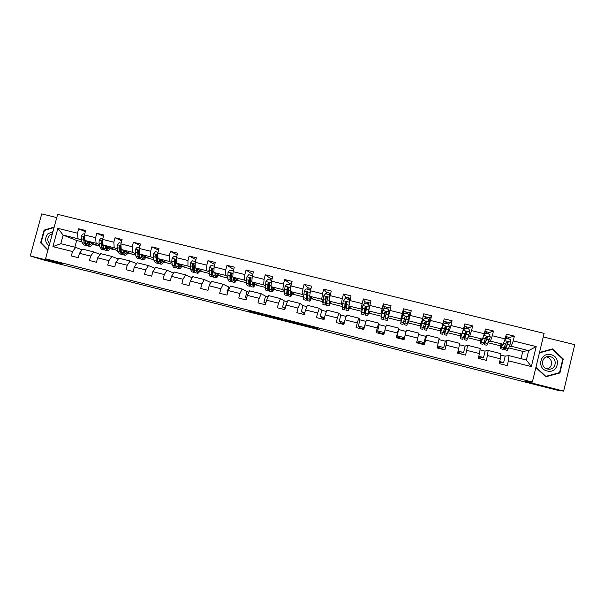 <?xml version="1.0" encoding="UTF-8"?>
<svg xmlns="http://www.w3.org/2000/svg" width="605" height="605" viewBox="0 0 605 605"><rect width="100%" height="100%" fill="white"/><g stroke="black" fill="none" stroke-linecap="round" stroke-linejoin="round"><path stroke-width="0.91" d="M262.6 314.32L248.118 310.66L251.93 312.142L265.436 315.591L257.148 313.05L262.6 314.32M317.685 328.462L301.608 324.212L304.088 325.361L319.13 329.196L303.702 324.832L317.731 328.273M56.764 217.588L41.73 213.905L30.25 255.923L62.701 264.143L45.549 258.789L532.37 382.065L525.117 381.332L563.648 391.095L557.485 390.255L87.491 270.964M30.25 255.923L42.532 259.696L87.46 271.085M280.954 318.979L264.574 314.827L267.977 316.211L282.898 320.015L280.954 318.979M284.063 319.735L299.513 323.675L301.986 324.825L286.006 320.786L284.063 319.735M45.549 258.789L57.649 214.344L544.107 333.378L532.37 382.065M508.979 337.598L514.379 336.138L506.324 334.157L505.16 338.921L492.311 335.745L493.476 330.988L485.467 329.014L484.31 333.763L471.545 330.61L472.709 325.876L464.761 323.917L463.596 328.644L450.922 325.513L452.086 320.794L444.191 318.85L443.026 323.562L430.442 320.446L431.607 315.749L423.765 313.813L422.6 318.51L410.099 315.417L411.264 310.736L403.482 308.815L402.31 313.496L389.892 310.425L391.064 305.759L383.336 303.854L382.163 308.512L369.829 305.464L371.001 300.814L363.325 298.923L362.153 303.566L349.902 300.541L351.074 295.905L343.443 294.03L342.271 298.651L330.111 295.641L331.283 291.028L323.705 289.16L322.533 293.773L310.448 290.786L311.62 286.188L304.096 284.335L302.923 288.925L290.914 285.953L292.094 281.378L284.622 279.533L283.442 284.108L271.516 281.159L272.696 276.598L265.27 274.768L264.09 279.329L252.247 276.394L253.434 271.849L246.054 270.034L244.874 274.572L233.107 271.668L234.294 267.138L226.966 265.33L225.778 269.853L214.094 266.964L215.282 262.449L207.999 260.657L206.819 265.164L195.211 262.298L196.391 257.798L189.161 256.013L187.974 260.505L176.441 257.654L177.628 253.177L170.444 251.408L169.256 255.885L157.799 253.049L158.986 248.579L151.855 246.825L150.668 251.287L139.286 248.474L140.473 244.019L133.38 242.272L132.192 246.719L120.887 243.921L122.074 239.489L115.026 237.75L113.838 242.181L102.608 239.406L103.795 234.982L96.8 233.258L95.605 237.674L84.443 234.914L85.638 230.513L78.68 228.796L77.493 233.197L57.883 228.35L52.915 246.621L60.795 243.686L75.723 247.422L82.114 249.835M514.379 336.138L513.221 340.91L536.181 346.589L531.356 366.57L508.389 360.814L507.232 365.601L499.163 363.575L500.327 358.795L487.471 355.566L486.307 360.338L478.298 358.326L479.462 353.562L466.697 350.363L465.532 355.112L457.577 353.108L458.741 348.367L446.067 345.19L444.894 349.917L436.999 347.935L438.171 343.209L425.58 340.048L424.408 344.767L416.565 342.793L417.73 338.082L405.229 334.951L404.057 339.647L396.267 337.688L397.44 333L385.014 329.884L383.842 334.565L376.106 332.614L377.286 327.94L364.944 324.847L363.771 329.513L356.088 327.577L357.26 322.926L345.009 319.856L343.837 324.499L336.206 322.578L337.378 317.943L325.21 314.887L324.03 319.516L316.453 317.61L317.633 312.989L305.54 309.957L304.36 314.57L296.836 312.672L298.015 308.066L286.006 305.056L284.826 309.654L277.347 307.771L278.527 303.188L266.601 300.193L265.421 304.769L257.995 302.901L259.174 298.333L247.332 295.361L246.144 299.921L238.763 298.068L239.951 293.516L228.183 290.559L226.996 295.104L219.668 293.259L220.855 288.721L209.164 285.794L207.976 290.324L200.694 288.487L201.881 283.964L190.272 281.06L189.085 285.568L181.848 283.745L183.035 279.245L171.502 276.349L170.315 280.849L163.131 279.041L164.318 274.549L152.853 271.675L151.666 276.152L144.527 274.36L145.714 269.883L134.333 267.032L133.145 271.494L126.052 269.709L127.239 265.255L115.933 262.419L114.738 266.865L107.69 265.096L108.885 260.649L97.647 257.836L96.452 262.267L89.457 260.505L90.644 256.081L79.482 253.283L78.287 257.7L71.329 255.945L72.524 251.536L52.915 246.621M323.221 319.311L323.388 318.646L324.204 318.85M341.439 323.894L341.613 323.229L344.003 323.826M359.778 328.507L359.945 327.834L363.938 328.84M378.223 333.151L378.397 332.478L384.016 333.892M396.789 337.817L396.963 337.144L404.132 338.951L403.966 339.624M416.732 342.112L422.865 343.655L422.698 344.336M437.165 347.255L441.711 348.397L441.544 349.077M457.743 352.428L460.677 353.169L460.511 353.849M478.464 357.638L479.773 357.963L479.606 358.652M402.688 314.237L403.202 313.594M409.456 315.144L410.039 315.281L409.857 316.014M488.719 341.621L490.436 341.129L503.209 344.298L498.505 345.342L488.25 342.793M484.832 351.097L488.159 350.461L500.932 353.653L500.327 358.795M503.209 344.298L505.16 338.921M490.436 341.129L492.311 335.745M487.471 355.566L488.159 350.461M468.255 336.683L469.805 336.009L482.488 339.155L478.699 340.418L467.877 337.734M464.942 346.128L467.521 345.304L480.204 348.472L479.462 353.562M484.703 340.464L484.408 344.691L487.471 337.469L486.723 336.471L485.891 337.083L483.887 342.559L481.406 341.938L484.31 333.763M469.805 336.009L471.545 330.61M466.697 350.363L467.521 345.304M447.897 331.903L449.303 330.92L461.902 334.043L459.021 335.533L447.639 332.697M445.182 341.182L447.019 340.184L459.618 343.33L458.741 348.367M461.902 334.043L463.596 328.644M449.303 330.92L450.922 325.513M446.067 345.19L447.019 340.184M427.553 327.653L428.953 325.868L441.461 328.969L439.48 330.67L427.538 327.706M425.557 336.274L426.661 335.094L439.177 338.225L438.171 343.209M441.461 328.969L443.026 323.562M428.953 325.868L430.442 320.446M425.58 340.048L426.661 335.094M408.171 322.888L408.738 320.847L421.163 323.932L420.059 325.845L408.171 322.888L409.903 316.022L409.275 315.87M396.963 337.144L398.574 329.528L406.068 331.404L406.447 330.043L418.872 333.151L417.73 338.082M421.163 323.932L422.6 318.51M408.738 320.847L410.099 315.417M405.229 334.951L406.447 330.043M388.66 315.87L400.994 318.933L400.767 321.051L388.962 318.117L388.66 315.87L389.892 310.425M398.597 329.536L398.703 328.114L386.361 325.029L385.014 329.884M400.994 318.933L402.31 313.496M397.44 333L398.703 328.114M381.415 316.241L369.867 313.375L368.717 310.917L380.969 313.957L381.49 315.87M379.274 324.704L378.677 323.108L366.418 320.045L364.944 324.847M380.969 313.957L382.163 308.512M368.717 310.917L369.829 305.464M377.286 327.94L378.677 323.108M361.76 311.356L350.9 308.656L348.904 306.001L361.079 309.026L361.911 310.448M360.081 319.901L358.78 318.139L346.604 315.092L345.009 319.856M361.079 309.026L362.153 303.566M348.904 306.001L349.902 300.541M357.26 322.926L358.78 318.139M342.233 306.501L332.062 303.975L329.233 301.116L341.326 304.118L342.385 305.374M341.008 315.137L339.019 313.201L326.927 310.176L325.21 314.887M341.326 304.118L342.271 298.651M329.233 301.116L330.111 295.641M337.378 317.943L339.019 313.201M322.836 301.683L313.337 299.316L309.684 296.268L321.701 299.248L322.964 300.428M322.064 310.395L319.395 308.293L307.378 305.298L305.54 309.957M321.701 299.248L322.533 293.773M309.684 296.268L310.448 290.786M317.633 312.989L319.395 308.293M303.566 296.889L294.733 294.695L290.271 291.451L302.205 294.408L303.665 295.565M303.241 305.691L299.899 303.423L287.965 300.443L286.006 305.056M302.205 294.408L302.923 288.925M290.271 291.451L290.914 285.953M298.015 308.066L299.899 303.423M284.426 292.132L276.243 290.098L270.987 286.664L282.837 289.606L284.486 290.748M284.539 301.01L280.531 298.59L268.673 295.626L266.601 300.193M282.837 289.606L283.442 284.108M270.987 286.664L271.516 281.159M278.527 303.188L280.531 298.59M265.406 287.405L257.874 285.537L251.831 281.907L263.606 284.834L265.429 285.983M265.958 296.367L261.292 293.78L249.517 290.839L247.332 295.361M263.606 284.834L264.09 279.329M251.831 281.907L252.247 276.394M259.174 298.333L261.292 293.78M246.515 282.709L239.625 281L232.804 277.188L244.496 280.092L246.492 281.257M247.49 291.746L242.181 289.009L230.482 286.082L228.183 290.559M244.496 280.092L244.874 274.572M232.804 277.188L233.107 271.668M239.951 293.516L242.181 289.009M227.752 278.05L221.49 276.493L213.898 272.492L225.514 275.381L227.684 276.561M229.144 287.156L223.2 284.267L211.576 281.363L209.164 285.794M225.514 275.381L225.778 269.853M213.898 272.492L214.094 266.964M220.855 288.721L223.2 284.267M209.103 273.415L203.469 272.008L195.12 267.834L206.66 270.7L208.997 271.902M209.64 284.917L210.29 282.444L210.903 282.596L204.339 279.548L192.791 276.666L190.272 281.06M206.66 270.7L206.819 265.164M195.12 267.834L195.211 262.298M201.881 283.964L204.339 279.548M190.583 268.809L185.554 267.561L176.463 263.205L187.928 266.049L190.424 267.281M192.156 277.778L185.606 274.874L174.134 272.008L171.502 276.349M187.928 266.049L187.974 260.505M176.463 263.205L176.441 257.654M183.035 279.245L185.606 274.874M172.175 264.234L167.759 263.137L157.928 258.6L169.317 261.428L171.979 262.683M175.057 264.135L175.533 264.362M173.522 273.021L166.988 270.223L155.598 267.372L152.853 271.675M169.317 261.428L169.256 255.885M157.928 258.6L157.799 253.049M164.318 274.549L166.988 270.223M153.889 259.689L150.07 258.743L139.513 254.032L150.826 256.845L153.647 258.123M156.778 259.553L157.398 259.832M155.009 268.302L148.497 265.603L137.176 262.774L134.333 267.032M150.826 256.845L150.668 251.287M139.513 254.032L139.286 248.474M145.714 269.883L148.497 265.603M135.717 255.174L132.495 254.372L121.212 249.494L132.457 252.285L135.437 253.593M138.621 255L139.173 255.242M136.609 263.629L130.128 261.012L118.882 258.199L115.933 262.419M132.457 252.285L132.192 246.719M121.212 249.494L120.887 243.921M127.239 265.255L130.128 261.012M117.665 250.682L103.039 244.98L114.209 247.755L117.34 249.094M120.576 250.478L121.068 250.689M124.411 252.119L124.88 252.323M124.759 252.451L124.38 252.353M120.939 251.816L121.242 251.551L120.803 251.468M118.33 258.993L111.872 256.452L100.702 253.661L97.647 257.836M114.209 247.755L113.838 242.181M103.039 244.98L102.608 239.406M108.885 260.649L111.872 256.452M99.727 246.227L84.98 240.495L96.074 243.255L99.356 244.624M102.646 245.993L103.069 246.167M106.737 247.702L107.168 247.876M107.002 248.035L106.578 247.929M100.165 254.395L93.745 251.922L82.643 249.147L79.482 253.283M96.074 243.255L95.605 237.674M84.98 240.495L84.443 234.914M90.644 256.081L93.745 251.922M81.902 241.796L76.669 240.495L63.139 235.08L78.06 238.778L81.493 240.177M89.177 243.308L89.563 243.467M78.06 238.778L77.493 233.197M60.795 243.686L63.139 235.08L57.883 228.35M72.524 251.536L75.723 247.422M563.648 391.095L574.75 344.668L543.245 336.94M76.669 240.495L74.854 247.203M521.041 358.674L522.803 351.384L528.641 350.613L511.217 346.287L509.312 346.65M522.803 351.384L508.767 347.898M504.85 356.103L508.941 355.649L526.373 360.005L528.641 350.613L536.181 346.589M498.785 345.281L500.63 345.742M478.926 340.343L480.506 340.736M459.195 335.442L460.511 335.767M463.884 336.607L464.474 336.758M439.601 330.572L440.652 330.837M443.669 331.585L444.592 331.812M420.127 325.732L420.921 325.929M423.591 326.594L424.831 326.904M400.767 321.051L401.228 321.036M403.709 321.656L405.176 322.019M407.604 322.624L408.209 322.767M384.22 316.808L385.362 317.096M388.085 317.769L388.939 317.98M364.868 311.998L365.677 312.203M368.702 312.951L369.799 313.224M345.637 307.219L346.12 307.34M349.448 308.164L350.787 308.497M330.322 303.415L331.888 303.801M311.318 298.688L313.118 299.135M292.434 294L294.469 294.499M273.679 289.334L275.933 289.893M255.038 284.705L257.518 285.318M236.525 280.1L239.217 280.773M218.125 275.532L221.037 276.251M199.839 270.987L202.97 271.766M181.674 266.472L185.017 267.297M163.63 261.988L167.169 262.865M145.692 257.526L149.443 258.456M127.867 253.094L131.822 254.077M110.155 248.693L114.315 249.729M92.557 244.322L96.913 245.403M531.356 366.57L526.373 360.005M511.217 346.287L513.221 340.91M508.389 360.814L508.941 355.649M89.374 243.013L89.865 243.134M92.852 243.876L93.722 244.095M89.646 243.376L89.245 243.21M85.313 231.715L78.68 228.796M103.447 236.268L96.8 233.258M107.251 247.785L106.805 247.596M106.941 247.377L107.486 247.513M110.443 248.247L111.297 248.458M121.703 240.858L115.026 237.75M124.963 252.224L124.471 252.013M124.622 251.771L125.22 251.922M128.147 252.648L128.986 252.852M140.08 245.486L133.38 242.272M142.788 256.702L142.326 256.497M142.409 256.187L143.067 256.354M145.964 257.072L146.788 257.276M158.571 250.167L151.855 246.825M160.431 260.664L161.028 260.815M163.887 261.526L164.704 261.731M177.174 254.894L170.444 251.408M178.717 265.209L179.103 265.308M181.931 266.003L182.733 266.208M195.899 259.674L189.161 256.013M200.081 270.518L200.875 270.715M214.737 264.521L207.999 260.657M218.352 275.056L219.131 275.252M227.48 293.274L227.004 293.062L228.577 287.02L229.84 287.33M227.004 293.062L227.503 293.183M233.689 269.429L226.966 265.33M236.744 279.623L237.508 279.812M246.583 298.235L245.403 297.683L246.984 291.618L248.905 292.102M245.403 297.683L246.643 297.993M252.293 274.125L246.054 270.034M250.054 279.767L250.425 278.338M255.249 284.221L255.998 284.41M265.807 303.271L263.931 302.334L265.504 296.253L268.098 296.896M263.931 302.334L265.92 302.833M270.783 278.716L265.27 274.768M268.34 285.265L269.036 282.58M273.884 288.85L274.609 289.031M285.144 308.414L282.573 307.022L284.146 300.912L287.42 301.729M282.573 307.022L285.326 307.711M289.387 283.337L284.622 279.533M287.36 288.419L287.541 287.7M292.631 293.508L293.349 293.69M304.595 313.677L301.343 311.734L302.908 305.608L306.864 306.591M301.343 311.734L304.859 312.619M308.104 288.003L304.096 284.335M311.499 298.197L312.203 298.371M323.388 318.646L320.226 316.476L321.792 310.327L326.443 311.492M320.226 316.476L324.53 317.557M326.95 292.722L323.705 289.16M330.489 302.916L331.177 303.09M341.613 323.229L339.239 321.255L340.804 315.084L346.158 316.423M339.239 321.255L344.336 322.533M345.901 297.516L343.443 294.03M345.803 306.72L346.196 306.818M349.607 307.665L350.28 307.832M359.945 327.834L358.372 326.057L359.93 319.863L366.002 321.384M358.372 326.057L364.27 327.539M364.959 302.432L363.325 298.923M365.019 311.492L365.768 311.681M368.853 312.445L369.511 312.611M378.397 332.478L377.633 330.897L379.191 324.681L385.99 326.382M377.633 330.897L384.341 332.584M384.077 307.711L383.336 303.854M381.513 315.734L381.868 314.033M382.784 310.357L383.033 309.374L383.532 309.503M384.364 316.302L385.468 316.574M388.221 317.262L388.864 317.421M397.016 335.767L404.511 337.651L406.068 331.404M404.132 338.951L404.511 337.651M402.87 313.511L403.482 308.815M400.797 320.93L402.416 314.169L403.021 314.32M410.039 315.281L411.264 310.736M400.858 320.4L401.357 320.521M403.837 321.134L405.305 321.505M407.732 322.102L408.345 322.261M418.554 334.527L425.625 336.297L424.075 342.566L417.057 340.804M422.865 343.655L424.075 342.566M427.591 327.517L429.459 320.862L428.885 320.718M429.24 319.213L431.607 315.749M420.399 325.256L421.042 325.414M423.734 326.08L424.952 326.382M438.897 339.609L445.318 341.22L443.767 347.512L437.491 345.931M441.711 348.397L443.767 347.512M449.099 323.304L452.086 320.794M440.092 330.149L440.765 330.307M443.828 331.071L444.698 331.29M459.377 344.737L465.147 346.173L463.596 352.488L458.068 351.104M460.677 353.169L463.596 352.488M468.958 327.933L472.709 325.876M459.921 335.072L460.609 335.246M464.065 336.1L464.572 336.229M479.999 349.894L485.097 351.165L483.554 357.502L478.789 356.307M479.773 357.963L483.554 357.502M488.908 332.727L493.476 330.988M479.871 340.025L480.589 340.207M500.766 355.082L505.19 356.194L503.64 362.554L499.654 361.548M499.359 362.781L503.64 362.554M499.964 345.016L500.706 345.205M54.193 227.034L44.067 230.134L40.611 242.802L47.871 250.258M535.879 367.515L545.763 376.786L559.935 372.937L563.278 358.977L552.463 348.919L539.501 352.473M41.458 243.104L40.611 242.802M44.679 230.376L44.067 230.134M545.506 376.544L558.922 372.793M562.688 359.007L563.278 358.977M558.891 372.907L559.935 372.937M267.138 315.485L275.109 317.912L267.145 315.447M291.557 321.754L285.205 320.143L291.587 321.641M84.647 234.18L83.059 233.787L81.267 235.889L81.115 238.703L82.121 242.643L83.906 244.957L85.842 245.441M87.158 241.395L87.816 244.057L89.563 246.364C90.637 246.485 91.756 245.615 92.928 243.762M88.217 241.826L89.933 244.821L92.172 243.46M89.351 246.311L87.407 245.827L85.645 243.52L84.579 237.22L83.256 237.349L84.284 243.18L86.054 245.494L86.666 245.471M88.806 243.823L89.714 242.446M89.003 242.151L88.466 242.855M85.638 243.49L83.913 237.621L83.256 237.349M88.897 244.004L90.236 242.658M52.975 231.518L47.803 233.893C44.513 238.446 44.944 242.416 49.088 245.781M52.393 233.666L49.489 235.33C47.303 238.098 47.258 240.805 49.353 243.46L49.648 243.739M47.999 249.812L41.087 242.726L44.43 230.452L54.072 227.503M551.019 354.719C540.348 351.656 536.249 368.649 547.117 370.971C557.818 374.071 561.909 356.995 551.019 354.719M550.331 356.708L549.257 356.534C541.604 355.574 539.811 367.432 547.381 368.99L548.274 369.156C556.033 370.351 558.022 358.273 550.331 356.708M547.17 368.937C553.227 367.56 552.872 358.198 546.723 356.973L546.436 356.912M539.441 352.738L552.312 349.357L562.786 359.098L559.549 372.627L545.823 376.348L535.97 367.114M545.264 376.318L545.823 376.348M539.403 352.897L552.312 349.357M102.805 238.673L100.997 238.219L99.197 240.329L99.016 243.142L99.923 247.067L101.595 249.358L103.553 249.85M105.058 245.834L105.648 248.496L107.282 250.78C108.303 250.886 109.376 250.001 110.518 248.133M106.064 246.258L107.652 249.23L109.807 247.831M107.085 250.727L105.119 250.236L103.47 247.952L102.578 241.811L101.201 241.796L101.209 243.686L102.094 247.611L103.75 249.895L104.385 249.857M106.51 248.035L107.289 246.772M106.624 246.492L106.238 247.037M103.485 248.012L101.821 242.06L101.201 241.796M106.639 248.337L107.856 247.014M121.083 243.187L119.049 242.681L117.241 244.798L117.037 247.611L117.839 251.521L119.389 253.79L121.371 254.289M123.08 250.296L123.602 252.958L125.114 255.219C126.082 255.31 127.118 254.41 128.222 252.519M124.025 250.704L125.492 253.669L127.557 252.232M124.925 255.174L122.936 254.675L121.408 252.414L120.66 246.469C120.282 245.524 119.813 245.456 119.261 246.265L120.024 252.066L121.567 254.334L122.21 254.266M124.335 252.224L124.978 251.12M121.439 252.542L119.843 246.522L119.261 246.265M124.494 252.686L125.598 251.385M139.483 247.732L137.214 247.173L135.407 249.29L135.165 252.111L135.868 256.006L137.297 258.252L139.309 258.751M138.893 256.172L139.271 255.771M141.215 254.796L141.676 257.45L143.067 259.689C143.975 259.764 144.966 258.849 146.032 256.943M142.099 255.189L143.438 258.131L145.412 256.664M142.886 259.643L140.874 259.144L139.468 256.906L138.832 251.113C138.575 250.069 138.114 249.933 137.441 250.72L138.076 256.558L139.49 258.796L140.156 258.698M142.304 256.376L142.78 255.491M139.498 257.095L137.978 250.969L137.441 250.72M142.47 257.034L143.446 255.786M158.003 252.308L155.508 251.688L153.685 253.82L153.42 256.633L154.018 260.521L155.326 262.744L157.361 263.251M156.967 260.528L157.421 259.969M159.47 259.318L159.856 261.973L161.127 264.188C161.981 264.249 162.927 263.319 163.963 261.383M160.295 259.696L161.505 262.623L163.38 261.118M160.96 264.143L158.918 263.636L157.633 261.421L157.134 255.65L155.803 255.068L156.234 261.073L157.527 263.288L158.215 263.152M160.408 260.468L160.703 259.885M157.671 261.655L156.831 259.878L156.287 255.302L155.803 255.068M160.567 261.39L161.414 260.21M176.637 256.913L173.915 256.24L172.085 258.373L171.79 261.194L172.281 265.066L173.469 267.259L175.526 267.773M175.163 264.869L175.7 264.105M177.847 263.863L178.157 266.525L179.307 268.711C180.101 268.764 181.001 267.811 182.007 265.86M178.604 264.234L179.685 267.145L181.47 265.603M179.156 268.673L177.083 268.159L175.926 265.966L175.556 260.21L174.308 259.5L174.512 265.618L175.684 267.811L176.395 267.622M175.957 266.223L175.087 264.415L174.754 259.719M178.793 265.731L179.496 264.657M195.407 261.549L192.435 260.815L190.605 262.956L190.666 269.633L191.725 271.804L193.812 272.326M193.494 269.187L194.107 268.159M196.338 268.446L196.58 271.108L197.601 273.271C198.342 273.301 199.196 272.333 200.164 270.359M197.033 268.794L197.986 271.698L199.673 270.11M197.457 273.233L195.37 272.711L194.326 270.548L194.099 264.801L192.942 263.999L192.534 266.336L192.912 270.193L193.955 272.363L194.697 272.106M194.22 270.76L193.471 268.983L192.942 263.999M197.147 270.042L197.691 269.119M214.291 266.215L211.084 265.421L209.247 267.569L209.164 274.239L210.101 276.379L212.211 276.909M211.954 273.452L212.65 272.091M214.949 273.052L215.123 275.714L216.015 277.854C216.696 277.869 217.505 276.878 218.435 274.882M215.584 273.384L216.401 276.281L217.989 274.647M215.887 277.824L213.769 277.294L212.854 275.154L212.756 269.429L211.682 268.567L211.16 270.957L211.425 274.799L212.347 276.939L213.119 276.598M212.869 275.358L211.969 273.581L211.682 268.567M215.645 274.292L216.008 273.604M233.303 270.911L229.855 270.057L228.009 272.212L227.79 278.867L228.592 280.985L230.732 281.522M230.558 277.642L231.352 275.827M233.084 270.858L233.545 269.996M233.689 277.68L233.78 280.357L234.551 282.467C235.171 282.467 235.927 281.461 236.827 279.434M234.256 277.998L234.937 280.886L236.426 279.215M234.43 282.444L232.282 281.907L231.503 279.79L231.541 274.08L230.528 273.18L229.908 275.608L230.066 279.434L230.853 281.552L231.67 281.091M231.511 279.918L230.581 278.202L230.528 273.18M252.421 275.736L248.753 274.73L246.9 276.886L246.53 283.526L247.211 285.62L249.381 286.165M249.313 281.718L250.462 278.512M251.521 275.411L252.58 274.073M252.55 282.338L253.2 287.118C253.76 287.103 254.478 286.067 255.34 284.017M253.056 282.641L253.593 285.53L254.985 283.805M253.094 287.088L250.924 286.551L250.273 284.456L250.455 278.761L249.487 277.839L248.776 280.289L248.821 284.1L249.487 286.188L250.349 285.56M250.273 284.433L249.873 284.607L249.321 282.86L249.487 277.839M271.569 280.954L271.441 280.334L267.773 279.427L265.905 281.597L265.398 288.222L265.943 290.287L268.144 290.839M268.219 285.59L269.187 282.664M270.072 279.994L271.055 278.633M271.532 287.02L271.978 291.791C272.477 291.761 273.142 290.702 273.974 288.615M271.978 287.307L272.363 290.196L273.672 288.419M271.887 291.769L269.686 291.217L269.165 289.16L269.482 283.48L268.56 282.543L268.015 283.11L267.705 288.797L268.234 290.861L269.18 289.969M269.165 288.88L268.628 289.266L268.181 287.549L268.56 282.543M290.876 286.309L290.612 285.068L286.914 284.161L285.046 286.331L284.388 292.941L284.804 294.983L287.027 295.543M287.322 289.13L287.829 287.481M288.744 284.607L289.651 283.223M290.65 291.723L290.876 296.495L292.729 293.236M291.028 291.996L291.27 294.9L292.472 293.047M290.612 285.068L290.945 285.84M290.793 296.48L288.562 295.921L288.177 293.886L288.645 288.222L287.753 287.277L287.163 287.859L286.709 293.523L287.11 295.558L288.161 294.264M288.214 293.198L287.504 293.962L287.171 292.268L287.753 287.277M290.884 285.56L291.27 284.592M309.836 289.818L310.607 288.381L310.993 288.653M310.592 290.219L310.093 290.075M310.32 291.723L309.911 289.84L306.19 288.918L304.307 291.103L303.506 297.698L303.786 299.709L306.039 300.277M307.544 289.25L308.368 287.844M309.896 296.442L309.896 301.237L311.613 297.879M310.206 296.7L310.289 299.634L311.401 297.705M309.911 289.84L310.373 291.345M309.828 301.214L307.574 300.655L307.93 293.001L307.068 292.041L306.138 294.514L306.107 300.292L307.348 298.28M307.431 297.259L306.501 298.688L306.281 297.01L307.068 292.041M328.772 294.499L329.468 293.039L330.648 293.531M330.156 295.081L329.491 294.9M329.876 297.108L329.332 294.635L325.588 293.712L323.705 295.898L322.888 304.474L325.172 305.041M326.458 293.924L327.207 292.487M329.279 301.161L329.044 306.001L330.625 302.523M329.513 301.403L329.438 304.398L330.459 302.364M329.702 293.259L329.347 294.65L329.914 296.843M328.991 305.986L326.7 305.419L327.35 297.811L326.511 296.843L325.853 297.441L325.513 299.316L325.225 305.049L326.776 301.782M326.882 300.798L325.626 303.445L325.936 298.038L326.511 296.843M330.489 294.159L329.997 296.329M347.83 299.21L348.45 297.721L349.788 298.242M349.569 302.371L348.888 299.467L345.122 298.537L343.232 300.73L342.127 309.261L344.434 309.836M345.5 298.628L346.166 297.168M349.516 302.288L348.314 310.804L349.773 307.151M348.972 306.085L348.714 309.193L349.66 307M348.888 299.467L349.577 302.303M348.276 310.788L345.962 310.214L346.892 302.651L346.075 301.683L345.387 302.281L345.016 304.156L344.472 309.843L346.62 303.967M345.44 302.75L346.733 303.075L344.873 308.232L345.493 302.424L346.075 301.683M349.947 298.099L349.108 300.178M346.733 303.075L346.915 302.417M367.008 303.944L367.56 302.44L368.937 302.961M368.581 304.33L369.262 307.287L368.581 304.33L364.785 303.392L362.879 305.601L361.488 314.078L363.824 314.66L366.312 306.811M364.588 303.619L365.246 301.88M369.262 307.287L368.12 314.018L369.012 311.545M369.209 307.166L367.719 315.636L369.073 311.681M367.689 315.628L365.344 315.046L366.57 307.522L365.768 306.546L365.049 307.151L363.847 314.668M365.057 307.612L365.949 307.832L364.255 313.057L365.118 307.287L365.768 306.546M370.419 303.143L369.035 302.802L368.49 304.315M365.949 307.832L366.237 306.765M386.315 308.716L386.792 307.189L388.206 307.711M388.743 313.481L389.151 313.579L387.646 318.873L389.053 312.188L388.395 309.231L384.576 308.285L382.67 310.494L380.976 318.933L383.336 319.523L385.589 311.454L384.856 312.051L383.358 319.531M383.615 309.405L384.44 306.606L386.799 307.196M389.038 312.074L387.245 320.499L389.083 314.003M389.151 313.579L389.393 312.619M384.803 312.505L385.287 312.626L383.759 317.905L384.878 312.18L385.612 311.567M388.281 307.567L387.805 309.087M385.287 312.626L385.597 311.454M387.23 320.491L384.863 319.901L386.383 312.43L385.589 311.454M405.751 313.519L406.152 311.961L407.604 312.482M407.377 323.531L404.957 322.926L404.503 324.794L406.908 325.392L409.003 317.012L408.352 314.161L404.503 313.209L402.59 315.424L400.593 323.819L402.99 324.416L404.934 316.77M402.801 315.182L403.785 311.378L406.152 311.961M408.995 316.99L410.008 312.921M404.957 322.926L406.326 317.375L405.547 316.385L404.79 316.99L402.99 324.416M404.685 317.428L403.391 322.79L404.768 317.103L405.547 316.385M410.008 312.914L407.641 312.331L407.248 313.889M404.76 317.451L404.927 316.786M425.617 316.944L427.138 317.141L426.82 318.722M426.086 321.641L424.279 329.717L426.699 330.322L429.104 321.989L428.446 319.122L424.566 318.17L422.645 320.393L420.339 328.742L422.714 318.041M422.645 320.393L420.747 327.108L423.114 316.445M428.847 320.869L429.52 317.731L427.138 317.141M424.279 329.717L426.404 322.344L425.633 321.361L424.854 321.958L422.751 329.339L420.346 328.742M425.307 318.351L425.625 316.778M426.117 321.671L426.253 322.775M425.633 321.361L426.336 322.45L424.687 328.084L425.875 322.677M445.257 321.799L446.762 321.989L446.52 323.592M444.214 334.686L446.626 335.283L447.39 333.484L449.341 327.002L448.668 324.121L444.773 323.161L442.837 325.392L440.221 333.688L440.962 329.4M442.837 325.392L440.629 332.054L441.068 329.309M448.812 324.741L449.144 322.586M442.747 325.475L444.773 323.161M445.87 326.458L444.599 333.037L446.505 327.441L445.756 326.45L444.191 334.678L446.619 327.35L445.862 326.36L445.061 326.965L442.656 334.293L440.243 333.695M445 323.214L445.227 321.618M465.026 326.685L466.523 326.866L466.357 328.492M464.269 339.677L466.682 340.282L467.597 338.505L469.714 332.039L469.034 329.15L465.109 328.182L463.173 330.421L460.239 338.671L460.723 334.656M463.173 330.421L462.001 333.718M461.887 334.051L460.647 337.03L460.889 334.573M468.784 329.09L468.905 327.456M463.037 330.496L465.109 328.182M465.517 331.759L464.232 339.67L466.977 332.395L466.221 331.404L465.404 332.009L462.689 339.284L460.276 338.687M464.746 328.523L464.995 326.488L464.179 326.284M465.684 331.578L465.479 332.493L466.712 332.803M466.221 331.404L466.818 332.478L464.648 338.029L465.479 332.493M484.93 331.608L486.405 331.774L486.322 333.423M485.316 333.416L484.741 333.279M483.35 336.584L482.518 339.05M482.162 339.261L480.801 342.044L480.884 339.692M481.406 341.938L480.393 343.693L480.673 339.76M483.856 335.102L485.588 333.242L489.543 334.217L490.231 337.121L486.874 345.311L484.469 344.706M488.764 334.028L488.795 332.372M485.588 333.242L483.773 335.329M483.887 342.559L482.851 344.305L480.446 343.708M484.537 334.315L484.885 331.404M486.723 336.471L487.267 337.537L485.694 341.591L484.824 343.043L485.074 339.518M502.589 344.434L501.091 347.088L501.031 344.782M502.982 344.351L500.675 348.745L500.766 344.842M504.895 339.647L506.204 338.339L510.189 339.322L510.885 342.233L508.427 348.661L507.209 350.371L504.797 349.773M508.881 338.997L508.82 337.31M506.204 338.339L504.774 339.987M504.615 347.028L504.721 349.75L505.924 348.041L508.109 342.581L507.361 341.583L506.514 342.188L503.156 349.365L500.743 348.76M506.045 338.384L505.304 338.354M505.697 336.728L506.43 336.713L506.423 338.392M507.361 341.583L507.852 342.642L506.143 346.673L505.145 348.102L505.024 346.068M253.374 311.961L253.23 312.498M252.013 311.613L251.884 312.127M275.222 317.496L275.109 317.912M295.217 322.563L295.081 323.1M293.901 322.231L293.773 322.745M84.609 236.653L81.312 235.837M84.284 243.18L82.121 242.643M87.816 244.057L85.645 243.52M83.293 239.24L81.115 238.703M102.744 241.145L99.243 240.276M102.094 247.611L99.923 247.067M105.648 248.496L103.47 247.952M101.209 243.686L99.016 243.142M102.971 244.118L102.585 244.027M120.985 245.66L117.287 244.745M120.024 252.066L117.839 251.521M123.602 252.958L121.408 252.414M119.238 248.156L117.037 247.611M121.166 248.632L120.629 248.504M139.354 250.205L135.452 249.237M138.076 256.558L135.868 256.006M141.676 257.45L139.468 256.906M137.388 252.656L135.165 252.111M139.475 253.177L138.787 253.003M137.978 251.014L137.433 250.765M157.844 254.781L153.731 253.767M156.234 261.073L154.018 260.521M159.856 261.973L157.633 261.421M155.651 257.185L153.42 256.633M157.905 257.745L157.058 257.533M156.234 255.537L155.727 255.295M176.448 259.386L172.13 258.32M174.512 265.618L172.281 265.066M178.157 266.525L175.926 265.966M174.036 261.746L171.79 261.194M176.456 262.351L175.45 262.101M174.611 260.089L174.134 259.863M195.181 264.022L190.651 262.903M192.912 270.193L190.666 269.633M196.58 271.108L194.326 270.548M192.534 266.336L190.28 265.776M195.135 266.979L193.963 266.692M193.101 264.672L192.67 264.445M214.034 268.688L209.292 267.516M211.425 274.799L209.164 274.239M215.123 275.714L212.854 275.154M211.16 270.957L208.884 270.39M213.928 271.645L212.597 271.312M211.712 269.285L211.319 269.066M233.016 273.384L228.055 272.159M230.066 279.434L227.79 278.867M233.78 280.357L231.503 279.79M229.908 275.608L227.616 275.041M232.849 276.334L231.352 275.963M252.119 278.118L246.946 276.833M248.821 284.1L246.53 283.526M252.565 285.031L250.273 284.456M248.776 280.289L246.469 279.714M251.899 281.06L250.236 280.644M271.358 282.875L265.958 281.544M267.705 288.797L265.398 288.222M268.839 283.768L269.406 283.911M271.471 289.734L269.165 289.16M267.773 285L265.451 284.426M271.07 285.817L269.24 285.363M290.718 287.67L285.091 286.278M286.709 293.523L284.388 292.941M287.549 288.404L288.562 288.661M290.506 294.461L288.177 293.886M286.891 289.742L284.554 289.16M290.37 290.604L288.366 290.105M310.456 290.166L310.857 288.593M310.206 292.495L304.36 291.043M305.843 298.28L303.506 297.698M306.591 293.123L307.839 293.433M309.662 299.225L307.317 298.643M306.138 294.514L303.786 293.932M309.805 295.421L307.627 294.885M329.309 294.635L329.664 293.236M329.831 297.35L323.751 295.845M325.104 303.067L322.745 302.485M325.951 297.925L327.252 298.242M328.946 304.028L326.587 303.438M325.513 299.316L323.146 298.734M329.362 300.277L327.01 299.694M348.238 299.309L348.593 297.91M349.501 302.22L343.277 300.677M344.487 307.892L342.12 307.302M349.312 301.108L349.773 301.222M348.359 308.852L345.984 308.263M345.016 304.156L342.634 303.566M348.911 305.124L346.521 304.534M367.288 304.012L367.643 302.613M369.194 307.09L362.932 305.54M364.006 312.747L361.616 312.15M368.967 305.971L369.693 306.145M367.901 313.715L365.511 313.118M364.656 309.026L362.259 308.437M368.574 310.002L366.169 309.405M386.466 308.754L386.822 307.348M389.023 311.998L382.715 310.441M383.653 317.633L381.248 317.035M388.765 310.864L389.741 311.106M387.571 318.608L385.166 318.003M384.425 313.935L382.005 313.329M388.365 314.91L385.952 314.313M405.773 313.526L406.121 312.112M408.988 316.944L402.635 315.371M403.429 322.548L401.009 321.951M403.006 314.388L403.406 314.487M408.73 315.802L409.26 315.939M404.321 318.865L401.894 318.268M408.292 319.856L405.864 319.251M429.089 321.921L422.698 320.34M423.341 327.502L420.906 326.897M422.57 319.228L423.462 319.448M427.311 328.485L424.876 327.88M424.362 323.834L421.912 323.229M428.363 324.832L425.905 324.22M426.699 318.691L427.054 317.277M449.326 326.927L442.89 325.331M443.389 332.485L440.939 331.88M442.83 324.235L443.639 324.439M445.613 327.57L446.414 327.766M447.39 333.484L444.932 332.871M444.531 328.84L442.073 328.228M448.562 329.838L446.089 329.226M446.263 323.531L446.619 322.102M469.699 331.971L463.218 330.368M463.566 337.507L461.101 336.894M463.385 329.324L463.937 329.46M467.597 338.505L465.124 337.892M464.844 333.877L462.364 333.264M468.898 334.883L466.41 334.27M465.963 328.394L466.319 326.965M490.216 337.046L483.735 335.442M485.762 337.522L487.154 337.862M487.94 343.564L485.46 342.952M485.293 338.951L482.798 338.331M489.377 339.965L486.874 339.344M485.792 333.295L486.14 331.858M510.87 342.158L504.555 340.6M504.351 347.648L501.848 347.028M506.385 342.627L507.739 342.967M508.427 348.661L505.924 348.041M505.886 344.056L503.511 343.466M509.992 345.077L507.474 344.449M505.704 338.407L506.105 336.781M252.058 311.628L251.93 312.142M293.962 322.238L293.826 322.76M547.17 356.693L549.257 356.534M174.754 259.711L174.308 259.5M272.106 278.882L270.987 278.61M291.504 283.669L289.591 283.201M310.494 290.181L310.894 288.615M310.607 288.381L308.316 287.821M329.468 293.039L327.161 292.472M348.276 299.316L348.631 297.932M348.45 297.721L346.128 297.153M350.484 298.227L349.917 298.084M367.333 304.028L367.681 302.636M367.56 302.44L365.223 301.865M386.512 308.762L386.86 307.37M390.482 308.096L388.274 307.552M405.811 313.534L406.159 312.135M425.633 316.77L423.258 316.188M445.25 321.61L443.609 321.21M449.167 322.578L446.762 321.989M468.935 327.456L466.523 326.866M488.84 332.372L486.405 331.774M508.873 337.318L506.43 336.713"/></g></svg>
